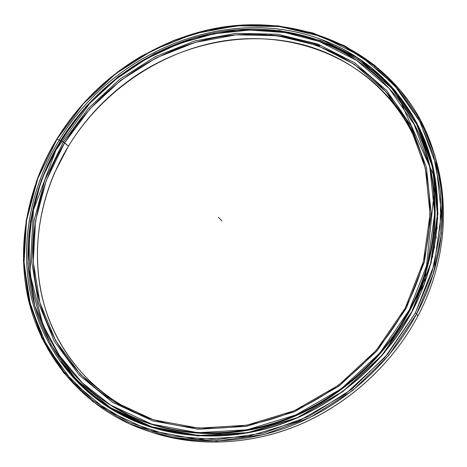 <?xml version="1.0" encoding="UTF-8"?>
<svg xmlns="http://www.w3.org/2000/svg" width="467" height="467" viewBox="0 0 467 467"><rect width="100%" height="100%" fill="white"/><g stroke="black" fill="none" stroke-linecap="round" stroke-linejoin="round"><path stroke-width="0.7" d="M269.663 34.891C286.925 36.222 303.661 39.847 319.889 45.772M68.398 146.165L54.47 173.029C35.037 218.27 31.598 269.716 47.605 315.669C63.932 361.37 100.294 400.231 149.819 418.601L135.021 412.425C85.624 388.754 52.479 343.969 41.487 294.216C30.851 244.223 41.54 190.653 68.398 146.165L63.337 142.038L44.855 179.953L34.097 220.453L31.779 262.01L38.44 302.914L54.295 341.278L79.18 375.083L112.43 402.268L152.779 420.878L198.323 429.261L246.553 426.324L294.508 411.736L339.03 386.069L377.091 350.851L406.167 308.418L405.181 308.167L376.314 350.285L338.534 385.246L294.338 410.726L246.734 425.221L198.843 428.151L153.608 419.845L113.522 401.387L80.47 374.406L55.719 340.84L39.934 302.727L33.291 262.08L35.562 220.786L46.245 180.531L64.598 142.838C37.488 187.658 26.637 241.614 37.255 291.98C48.235 342.107 81.544 387.242 131.303 411.1C174.915 431.625 230.056 434.333 281.759 415.735C333.356 396.903 379.134 357.074 405.181 308.167C444.899 234.551 434.549 147.35 389.069 95.361C346.812 46.145 280.381 26.409 217.937 37.156C155.359 48.346 98.21 88.228 64.598 142.838L68.398 146.165C101.695 91.964 158.418 52.415 220.541 41.405C282.523 30.834 348.452 50.564 390.371 99.483C405.519 117.38 416.646 138.168 423.75 161.856C405.805 101.917 358.119 59.262 302.739 44.628C247.049 30.314 185.872 42.69 136.989 74.901C108.916 93.686 86.051 117.445 68.398 146.165L64.598 142.838L89.746 109.056L120.673 80.377L156.247 57.85L195.206 42.404L236.139 34.827L277.474 35.737L317.478 45.515L354.243 64.248L385.783 91.602L410.102 126.744L425.355 168.266L430.078 214.131L423.382 261.753L405.181 308.167L406.167 308.418L424.485 261.66L431.216 213.699L426.441 167.519L411.059 125.728L386.559 90.365L354.792 62.858L317.776 44.038L277.515 34.225L235.917 33.338L194.733 40.979L155.546 56.53L119.756 79.197L88.642 108.058L63.337 142.038L64.598 142.838L63.337 142.038L88.642 108.058L119.756 79.197L155.546 56.53L194.733 40.979L235.917 33.338L277.515 34.225L317.776 44.038L354.792 62.858L386.559 90.365L411.059 125.728L426.441 167.519L431.216 213.699L424.485 261.66L406.167 308.418L377.091 350.851L339.03 386.069L294.508 411.736L246.553 426.324L198.323 429.261L152.779 420.878L112.43 402.268L79.18 375.083L54.295 341.278L38.44 302.914L31.779 262.01L34.097 220.453L44.855 179.953L63.337 142.038L61.195 140.999C112.693 54.54 225.573 6.771 319.23 41.499L319.23 41.499C225.573 6.771 112.693 54.54 61.195 140.999C7.133 225.619 20.46 348.831 110.767 405.163C20.46 348.831 7.133 225.619 61.195 140.999L71.661 125.308L83.389 110.498M319.235 41.487C225.573 6.766 112.693 54.534 61.189 140.999C7.128 225.631 20.449 348.849 110.767 405.187L82.291 382.847L59.537 355.667L42.946 324.845L29.952 273.662L33.431 210.121L55.999 149.942L89.658 103.476L116.359 78.882L146.48 58.702L179.264 43.507L213.88 33.811L249.431 30.04L284.911 32.532L319.241 41.487C348.096 52.018 372.783 69.244 393.296 93.178C439.307 146.264 449.727 234.959 409.337 309.96L409.757 310.783L409.337 309.96C449.727 234.959 439.307 146.264 393.296 93.178C372.783 69.244 348.096 52.018 319.247 41.493M433.931 233.809C436.61 208.562 434.8 184.453 428.496 161.494C434.8 184.453 436.61 208.562 433.931 233.809M110.767 405.187L151.728 424.129L197.99 432.716L247.02 429.786L295.78 414.988L341.062 388.912L379.764 353.105L409.314 309.942L427.906 262.396L434.689 213.641L429.774 166.719L414.077 124.292L389.134 88.421L356.835 60.547L319.23 41.499L356.835 60.547L389.134 88.421L414.077 124.292L429.774 166.719L434.689 213.641L427.906 262.396L409.314 309.942L379.764 353.105L341.062 388.912L295.78 414.988L247.02 429.786L197.99 432.716L151.728 424.129L110.767 405.163L130.065 415.7C174.629 436.411 230.867 438.992 283.58 419.897C336.176 400.558 382.812 359.864 409.337 309.96C382.812 359.864 336.176 400.558 283.58 419.897C230.867 438.992 174.629 436.411 130.065 415.7L110.767 405.187L130.065 415.7M149.148 423.318C171.658 431.088 195.597 434.456 220.967 433.411C195.597 434.456 171.658 431.088 149.148 423.318C171.658 431.088 195.597 434.456 220.961 433.411M405.572 118.583L389.636 97.165L405.572 118.583M417.702 117.515C450.713 171.844 453.288 249.693 417.837 316.112C453.288 249.693 450.713 171.844 417.702 117.515M56.805 139.061C92.489 81.276 153.094 39.181 219.496 27.606C285.722 16.497 356.321 37.897 400.809 91.001C447.532 145.797 458.028 236.699 416.681 313.748L417.837 316.112L416.681 313.748L433.09 274.217L441.554 233.477L442.016 193.239L434.777 155.079L420.493 120.334L400.044 90.078L374.464 65.111L344.868 45.935L312.37 32.83L278.063 25.866L242.986 24.944L208.072 29.841L174.203 40.232L142.178 55.719C106.826 76.465 78.374 104.246 56.805 139.061L57.097 139.014C78.579 104.334 106.931 76.658 142.143 55.993L174.051 40.565L207.786 30.215L242.56 25.341L277.497 26.263L311.658 33.204L344.01 46.262L373.472 65.368L398.923 90.236L419.261 120.363L433.464 154.956L440.644 192.947L440.165 232.992L431.718 273.545L415.379 312.89L416.681 313.748L415.379 312.89L434.485 263.814L441.379 213.524L436.184 165.184L419.886 121.531L394.084 84.685L360.752 56.11L322.02 36.63L279.99 26.555L236.635 25.767L193.77 33.817L153.013 50.062L115.804 73.669L83.447 103.686L57.097 139.014L37.809 178.441L26.514 220.582L23.975 263.878L30.752 306.568L47.126 346.689L72.957 382.134L107.579 410.732L149.703 430.399L197.36 439.371L247.913 436.458L298.238 421.269L344.979 394.393L384.925 357.442L415.379 312.89L387.598 354.29L351.563 389.379L309.329 416.126L263.394 433.131L216.39 439.71L170.893 435.904L129.166 422.431L93.026 400.476L63.798 371.574L42.322 337.407L28.989 299.686L23.829 260.066L26.596 220.068L36.84 181.073C42.17 166.415 48.924 152.394 57.097 139.014L56.805 139.061C48.597 152.493 41.82 166.561 36.467 181.278L26.181 220.424L23.397 260.592L28.569 300.38L41.948 338.266L63.506 372.596L92.851 401.643L129.143 423.721L171.062 437.281L216.764 441.122L263.983 434.538L310.146 417.469L352.573 390.599L388.783 355.346L416.681 313.748C389.449 365.136 341.57 407.131 287.485 427.247C233.284 447.106 175.382 444.765 129.353 423.814C75.683 398.911 39.771 350.845 27.909 297.514C16.427 243.92 27.985 186.572 56.805 139.061L59.216 140.042C32.918 183.438 21.219 235.111 28.82 284.479C36.794 333.648 64.773 379.467 109.231 407.849L109.249 407.831C64.802 379.455 36.829 333.642 28.849 284.479C21.254 235.117 32.947 183.449 59.239 140.053C111.415 52.555 225.602 4.127 320.572 39.175L320.578 39.146C225.596 4.098 111.397 52.526 59.216 140.042C111.397 52.526 225.596 4.098 320.578 39.146L320.572 39.175C225.602 4.127 111.415 52.555 59.239 140.053C32.947 183.449 21.254 235.117 28.849 284.479C36.829 333.642 64.802 379.455 109.249 407.831L129.575 418.881L131.221 419.43L110.959 408.421C91.065 395.724 74.574 380.109 61.481 361.569C74.574 380.109 91.065 395.724 110.959 408.421L110.959 408.421C122.558 415.747 135.062 421.73 148.471 426.383C135.062 421.73 122.558 415.747 110.959 408.432L131.221 419.43L149.755 426.809L131.221 419.43L110.959 408.421C91.106 395.747 74.638 380.167 61.556 361.668M60.348 141.022L59.233 140.053C32.918 183.438 21.219 235.111 28.82 284.479C36.794 333.648 64.773 379.467 109.231 407.849L150.753 427.153L197.687 435.927L247.452 433.002L296.965 418.018L342.947 391.556L382.251 355.194L412.238 311.366L431.076 263.079L437.918 213.582L432.868 165.983L416.879 122.961L391.521 86.617L358.726 58.404L320.578 39.146L358.726 58.404L391.521 86.617L416.879 122.961L432.868 165.983L437.918 213.582L431.076 263.079L412.238 311.366L382.251 355.194L342.947 391.556L296.965 418.018L247.452 433.002L197.687 435.927L150.753 427.153L109.249 407.831C153.795 435.863 214.19 444.386 272.442 426.984C330.578 409.355 383.29 365.912 412.215 311.361L412.215 311.361C406.191 322.744 399.227 333.625 391.311 344.01M237.02 434.584L263.044 429.605M431.601 161.004C420.545 122.938 400.587 92.384 371.726 69.344C400.622 92.413 420.598 123.019 431.636 161.144M431.94 162.318C424.824 136.271 413.102 113.469 396.781 93.908C389.414 85.087 381.335 77.125 372.549 70.015C381.335 77.125 389.414 85.087 396.781 93.908C413.137 113.51 424.871 136.358 431.981 162.463M372.637 70.085C381.393 77.178 389.437 85.117 396.781 93.908L396.238 92.087C375.31 67.534 350.087 49.899 320.572 39.175C367.348 56.361 407.066 93.406 426.132 143.772C444.853 194.161 440.941 256.663 412.215 311.361M133.107 425.023C178.797 445.81 236.209 448.145 289.902 428.49C343.478 408.584 390.885 367.015 417.837 316.112C392.706 363.53 349.888 403.015 300.672 424.194C251.339 445.121 197.483 447.328 152.207 432.506M60.406 140.929C95.186 84.521 154.285 43.396 219.023 31.995C283.603 21.05 352.387 41.738 395.899 93.149C442.086 146.731 452.517 236.022 411.888 311.565L430.638 263.522L437.445 214.265L432.43 166.882L416.529 124.047L391.299 87.854L358.656 59.735L320.677 40.541L279.429 30.571L236.857 29.725L194.733 37.582L154.67 53.512L118.093 76.699L86.29 106.196L60.406 140.929L41.487 179.684L30.437 221.095L28.008 263.627L34.751 305.529L50.903 344.879L76.325 379.601L110.346 407.58L151.693 426.785L198.417 435.501L247.936 432.588L297.205 417.673L342.953 391.346L382.053 355.171L411.888 311.565C385.176 361.867 338.219 402.91 285.22 422.466C232.111 441.77 175.417 439.266 130.439 418.502C78.479 394.049 43.694 347.261 32.211 295.325C21.097 243.144 32.334 187.267 60.406 140.929M93.237 392.595C104.538 401.935 117.054 409.822 130.783 416.266C175.335 436.954 231.544 439.523 284.216 420.44C336.771 401.112 383.36 360.448 409.863 310.584C447.69 240.166 441.152 157.116 401.427 103.668C441.152 157.116 447.69 240.166 409.863 310.584C379.292 368.27 321.675 412.997 259.745 427.83C197.693 442.459 135.483 427.463 93.237 392.595M432.757 256.091L432.424 257.346M434.73 246.307L434.328 248.018M436.207 236.646L435.799 238.684M437.223 227.131L436.838 229.367M437.725 217.832L437.445 220.085M437.772 208.656L437.626 210.862M437.392 199.555L437.386 201.715M436.604 190.559L436.727 192.661M435.413 181.681L435.653 183.724M433.814 172.936L434.176 174.915M431.829 164.349L432.296 166.258M148.798 423.505L149.504 423.756M140.713 420.475L142.441 421.181M132.844 417.084L134.496 417.883M125.197 413.353L126.773 414.235M118.326 409.682L119.289 410.254M218.445 217.318L221.936 221.037M131.303 411.1L135.021 412.425M390.371 99.483L389.069 95.361M129.575 418.881C178.879 441.665 242.291 442.261 299.475 416.891C331.874 401.953 361.382 379.589 384.907 352.03L424.719 283.311L435.478 179.34L396.238 92.087M36.467 181.278L36.84 181.073M45.731 334.477L45.947 333.923M89.711 392.683L89.74 392.391M96.144 397.983L96.167 397.639M102.857 402.998L102.88 402.607M109.844 407.714L109.862 407.271M117.094 412.122L117.106 411.631M124.596 416.202L124.601 415.665M132.342 419.944L132.33 419.366M403.967 103.149L403.651 103.16M312.843 38.23L312.347 38.469"/></g></svg>
